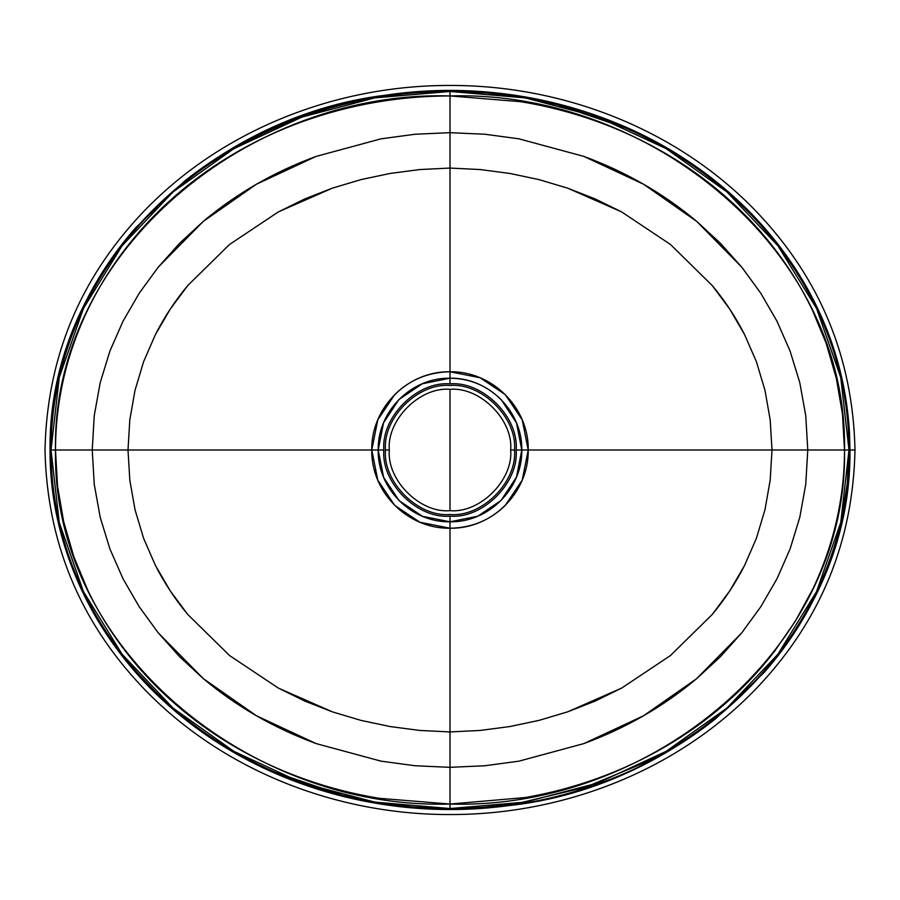 <?xml version="1.0" encoding="UTF-8"?>
<svg xmlns="http://www.w3.org/2000/svg" width="900" height="900" viewBox="0 0 900 900"><rect width="100%" height="100%" fill="white"/><g stroke="black" fill="none" stroke-linecap="round" stroke-linejoin="round"><path stroke-width="1.35" d="M516.127 450C519.086 417.285 482.715 380.914 450 383.873C417.285 380.914 380.914 417.285 383.873 450C380.914 482.715 417.285 519.086 450 516.127C482.715 519.086 519.086 482.715 516.127 450C519.086 417.285 482.715 380.914 450 383.873C417.285 380.914 380.914 417.285 383.873 450C380.914 482.715 417.285 519.086 450 516.127C482.715 519.086 519.086 482.715 516.127 450L521.809 450L516.127 450M514.507 450C517.399 481.916 481.916 517.399 450 514.507C418.084 517.399 382.601 481.916 385.493 450C382.601 418.084 418.084 382.601 450 385.493C481.916 382.601 517.399 418.084 514.507 450C517.399 418.084 481.916 382.601 450 385.493C418.084 382.601 382.601 418.084 385.493 450C382.601 481.916 418.084 517.399 450 514.507C481.916 517.399 517.399 481.916 514.507 450L510.671 450L514.507 450M389.329 450L385.493 450L389.329 450C386.606 480.015 419.985 513.382 450 510.671C419.985 513.382 386.606 480.015 389.329 450C386.606 419.985 419.985 386.606 450 389.329C419.985 386.606 386.606 419.985 389.329 450M510.671 450C513.394 480.015 480.015 513.382 450 510.671L450 389.329C480.015 386.606 513.394 419.985 510.671 450C513.394 419.985 480.015 386.606 450 389.329L450 510.671C480.015 513.382 513.394 480.015 510.671 450M450 521.809L477.787 516.206L501.109 500.423L516.499 477.09L521.809 450L516.476 422.876L501.379 399.859C487.192 385.74 470.07 378.517 450 378.18L450 383.873L450 378.18L422.213 383.794L398.891 399.577L383.501 422.91L378.191 450L383.873 450L378.191 450L383.636 477.405L399.173 500.704L422.449 516.308L450 521.809L450 516.127L450 528.233C492.03 529.02 528.874 492.637 528.233 450L521.809 450C522.472 488.869 488.599 522.506 450 521.809C411.39 522.495 377.539 488.88 378.191 450C377.527 411.131 411.401 377.494 450 378.18C488.61 377.494 522.45 411.12 521.809 450L528.233 450C529.009 407.621 492.086 370.957 450 371.767L450 378.18L450 371.767C407.97 370.98 371.126 407.363 371.767 450L378.191 450L371.767 450C371.059 492.446 407.812 528.975 450 528.233L450 521.809M450 524.711L450 528.233L450 524.711M375.289 450L372.049 450L375.289 450M450 375.289L450 371.767L450 375.289M450 528.233L450 731.936L480.184 730.44L509.918 726.548L539.123 720.36L567.608 711.855L621.641 688.084L670.477 655.515L712.249 614.452C724.826 599.355 735.615 583.009 744.592 565.414L756.416 538.279L764.966 509.738L770.186 480.161L771.998 450L528.233 450L522.214 480.161L505.271 505.406C490.106 520.245 471.679 527.85 450 528.233L419.963 522.259L394.729 505.406L377.786 480.161L371.767 450L377.786 419.839L394.729 394.594C409.894 379.755 428.321 372.15 450 371.767L480.037 377.741L505.271 394.582L522.202 419.839L528.233 450L771.998 450L770.186 419.839L764.966 390.262L756.416 361.721L744.592 334.586C735.615 316.991 724.826 300.645 712.249 285.548L670.477 244.485L621.641 211.916L567.608 188.145L539.123 179.64L509.918 173.453L480.184 169.549L450 168.064L450 371.767L450 168.064L419.816 169.549L390.082 173.453L360.877 179.64L332.392 188.145L278.359 211.916L229.523 244.485L187.751 285.548C175.174 300.645 164.385 316.991 155.407 334.586L143.584 361.721L135.034 390.262L129.814 419.839L128.002 450L371.767 450L128.002 450L129.814 480.161L135.034 509.738L143.584 538.279L155.407 565.414C164.385 583.009 175.174 599.355 187.751 614.452L229.523 655.515L278.359 688.084L332.392 711.855L360.877 720.36L390.082 726.548L419.816 730.44L450 731.936L450 528.233M450 731.936L450 767.329L484.853 765.754L518.918 761.164L583.909 743.58C626.029 728.055 663.626 706.399 696.724 678.6L741.814 632.768L760.781 606.758L776.981 578.779L790.087 548.933L799.785 517.365L805.759 484.29L807.773 450L771.998 450L770.186 480.161L764.966 509.738L756.416 538.279L744.592 565.414L729.765 590.873L712.249 614.452L670.477 655.515L621.641 688.084L595.17 701.089L567.608 711.855L539.123 720.349L509.918 726.548L480.184 730.44L450 731.936L419.816 730.451L390.082 726.548L360.877 720.36L332.392 711.855L304.83 701.089L278.359 688.084L229.523 655.515L187.751 614.452L170.235 590.873L155.407 565.414L143.584 538.279L135.034 509.738L129.814 480.161L128.002 450L129.814 419.839L135.034 390.262L143.584 361.721L155.407 334.586L170.235 309.127L187.751 285.548L229.523 244.485L278.359 211.916L304.83 198.911L332.392 188.145L360.877 179.64L390.082 173.453L419.816 169.549L450 168.064L480.184 169.549L509.918 173.453L539.123 179.64L567.608 188.145L595.17 198.911L621.641 211.916L670.477 244.485L712.249 285.548L729.765 309.127L744.592 334.586L756.416 361.721L764.966 390.262L770.186 419.839L771.998 450L807.773 450L805.759 415.699L799.785 382.635L790.087 351.067L776.981 321.21L760.781 293.231L741.814 267.233L696.724 221.4C663.626 193.601 626.029 171.945 583.909 156.42L518.918 138.825L484.853 134.235L450 132.671L450 168.064L450 132.671L415.147 134.235L381.082 138.825L316.091 156.42C273.971 171.945 236.374 193.601 203.276 221.4L158.186 267.233L139.219 293.231L123.019 321.21L109.913 351.067L100.215 382.635L94.241 415.699L92.228 450L128.002 450L92.228 450L94.241 484.29L100.215 517.365L109.913 548.933L123.019 578.779L139.219 606.758L158.186 632.768L203.276 678.6C236.374 706.399 273.971 728.055 316.091 743.58L381.082 761.164L415.147 765.754L450 767.329L450 731.936M644.861 450L645.514 450M673.346 450L669.949 450M450 632.452L450 619.245M213.817 450L221.164 450M229.455 450L225.371 450M334.238 450L334.856 450M360.968 450L363.229 450M450 267.975L450 269.01M450 280.868L450 269.145M450 767.329L450 804.049L525.24 797.546C550.114 793.215 574.346 786.769 597.915 778.219C621.416 769.68 643.837 759.184 665.201 746.719C686.531 734.254 706.399 720.023 724.781 704.025C743.321 687.87 759.982 670.185 774.754 650.981L795.375 621.079L812.722 589.207C823.196 567.225 831.116 544.477 836.494 520.976C841.826 497.576 844.492 473.918 844.504 450L807.773 450L805.759 484.29L799.785 517.365L790.087 548.933L776.981 578.779L760.781 606.758L741.814 632.768L720.383 656.741L696.712 678.6L643.59 715.748L583.909 743.58L518.918 761.164L484.853 765.754L450 767.329L415.147 765.754L381.082 761.164L316.091 743.58L256.41 715.748L203.287 678.6L179.618 656.741L158.186 632.768L139.219 606.758L123.019 578.779L109.913 548.933L100.215 517.365L94.241 484.29L92.228 450L94.241 415.699L100.215 382.635L109.913 351.067L123.019 321.21L139.219 293.231L158.186 267.233L179.618 243.259L203.287 221.4L256.41 184.241L316.091 156.42L381.082 138.825L415.147 134.235L450 132.671L484.853 134.235L518.918 138.825L583.909 156.42L643.59 184.241L696.712 221.4L720.383 243.259L741.814 267.233L760.781 293.231L776.981 321.21L790.087 351.067L799.785 382.635L805.759 415.699L807.773 450L844.504 450L842.467 414.09L836.336 378.349L826.166 343.316L812.137 309.577C801.596 287.719 788.783 267.064 773.685 247.624C758.678 228.319 741.769 210.578 722.936 194.389C704.194 178.279 683.955 164.002 662.197 151.549C640.496 139.129 617.715 128.722 593.865 120.341C570.105 111.994 545.704 105.772 520.673 101.677L450 95.94L450 132.671L450 95.94C399.656 96.008 350.966 104.4 303.952 121.106C280.058 129.656 257.265 140.231 235.564 152.831C213.739 165.521 193.444 180.056 174.701 196.425C155.88 212.884 139.016 230.906 124.11 250.493C109.136 270.202 96.48 291.105 86.141 313.211C65.846 356.873 55.631 402.48 55.496 450L92.228 450L55.496 450L57.532 485.91L63.664 521.64L73.834 556.684L87.862 590.411C98.404 612.27 111.218 632.925 126.315 652.365C141.311 671.67 158.231 689.411 177.053 705.6C195.795 721.71 216.034 735.986 237.78 748.44C259.481 760.86 282.262 771.266 306.113 779.659C329.873 788.006 354.274 794.227 379.305 798.322L450 804.049L450 767.329M844.504 450C848.126 648.979 650.486 809.933 450 804.049L450 808.538L525.217 802.102L598.084 782.91L666.158 751.331L726.952 708.064L777.904 654.232L816.559 591.57L840.746 522.484L848.992 450L844.504 450L848.992 450L840.746 377.505L816.559 308.419L777.904 245.768L726.941 191.925L666.135 148.657L598.061 117.079L525.195 97.886L450 91.462L450 95.94C650.43 90.056 848.149 251.01 844.504 450M450 95.94L450 91.462L374.782 97.897L301.928 117.079L233.854 148.657L173.047 191.936L122.096 245.768L83.441 308.43L59.254 377.505L51.008 450L55.496 450C51.874 251.021 249.525 90.067 450 95.94M450 804.049C249.57 809.944 51.851 648.99 55.496 450L51.008 450L59.254 522.495L83.441 591.581L122.096 654.232L173.059 708.075L233.865 751.342L301.939 782.921L374.805 802.114L450 808.538L450 804.049M849.949 450L849.51 433.181C846.697 383.884 833.636 337.489 810.337 294.03C796.77 268.83 780.424 245.599 761.299 224.325C721.789 180.979 675.067 147.904 621.146 125.089L552.701 102.566C497.385 89.494 441.596 87.052 385.346 95.231C354.105 99.832 323.73 107.719 294.221 118.901C254.486 133.942 217.946 154.676 184.579 181.091L135.641 227.768C111.06 255.791 91.384 286.931 76.612 321.199C59.906 360.315 51.075 401.164 50.119 443.756L50.141 457.414C50.715 481.579 53.932 505.384 59.782 528.817C72.281 577.474 94.264 621.349 125.752 660.442L167.287 704.273C200.621 733.961 237.803 757.508 278.843 774.9L340.223 795.679C395.303 809.663 451.012 813.026 507.386 805.77C541.136 801.383 573.93 793.159 605.756 781.099C645.491 766.058 682.043 745.335 715.41 718.92L764.336 672.255C788.929 644.231 808.605 613.08 823.376 578.824C839.25 541.688 848.014 502.92 849.701 462.521L849.949 450L854.73 450L849.949 450C852.109 636.424 684.945 787.399 507.386 805.77C386.618 821.812 258.502 786.352 167.287 704.273C95.49 640.665 49.5 546.851 50.051 450C47.902 266.355 210.532 116.359 385.346 95.231C521.392 74.621 668.464 120.611 761.299 224.325C818.719 288.585 848.273 363.814 849.949 450M51.008 450C51.12 406.688 59.512 364.928 76.174 324.72C105.739 256.005 152.528 200.869 216.518 159.289C287.381 114.379 365.209 91.766 450 91.462L486.641 92.981L522.225 97.391L557.291 104.681L624.87 127.755C667.361 146.351 705.364 171.338 738.855 202.703C770.895 232.886 796.5 267.502 815.659 306.562C837.686 352.012 848.79 399.825 848.992 450L847.226 483.683L841.95 517.028C837.259 539.134 830.351 560.576 821.239 581.355C804.442 619.335 781.515 653.49 752.456 683.798C722.115 715.286 687.274 741.105 647.944 761.276L585.169 787.32L518.85 803.16L484.537 807.188L467.291 808.2L444.42 808.504L413.359 807.019L377.775 802.609L342.709 795.319L275.13 772.245C232.639 753.649 194.636 728.663 161.145 697.298C129.105 667.114 103.5 632.498 84.341 593.438C62.314 547.988 51.21 500.175 51.008 450L53.932 450L51.008 450M801.023 450L797.456 450L801.023 450M45 450C46.958 358.942 79.076 280.26 141.379 213.941C220.297 130.219 335.171 85.399 449.1 85.455C562.714 84.949 677.408 129.037 756.709 211.928C820.204 278.55 852.964 357.896 855 450C853.043 541.069 820.913 619.762 758.61 686.07C679.601 769.894 564.536 814.714 450.484 814.545C336.409 814.95 221.276 770.389 142.043 686.768C79.335 620.347 46.991 541.429 45 450"/></g></svg>
